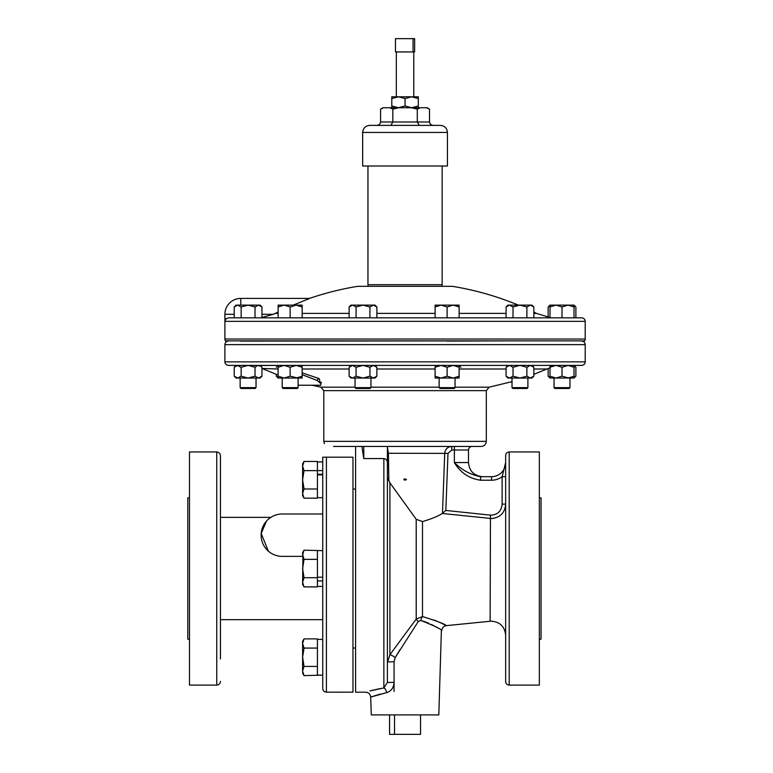 <?xml version="1.0" encoding="UTF-8"?>
<svg xmlns="http://www.w3.org/2000/svg" width="773" height="773" viewBox="0 0 773 773"><rect width="100%" height="100%" fill="white"/><g stroke="black" fill="none" stroke-linecap="round" stroke-linejoin="round"><path stroke-width="1.16" d="M442.291 513.475L445.828 510.441L490.469 515.147C497.561 514.924 501.445 511.253 502.131 504.141L505.658 504.141C504.895 512.818 500.189 517.62 491.531 518.557L442.291 513.475C438.078 516.209 431.479 518.915 422.502 521.572L416.212 519.282L389.901 482.806L387.389 477.559M269.429 518.354L270.821 517.379L220.431 517.379L220.431 455.635L220.431 658.954M220.431 556.666L220.431 544.308M568.899 378.055L562.01 376.2L556.009 378.055L549.999 378.055L548.144 376.2L548.144 368.479M574.02 376.2L568.02 378.055L574.02 378.055L574.02 365.397L575.885 367.252L575.885 376.2L574.02 377.63M447.113 376.2L441.103 378.055L459.123 378.055L459.123 376.2L453.113 378.055L447.113 376.2L447.113 367.252L453.113 365.397L459.123 367.252L459.123 365.397M455.055 387.64L454.215 388.481L440.011 388.481L439.161 387.64L455.055 387.64L455.055 378.055M569.962 387.64L569.112 388.481L554.917 388.481L554.067 387.64L569.962 387.64L569.962 378.055M261.96 376.2L260.105 378.055L248.094 378.055L241.157 376.2L237.688 378.055L234.229 376.2L234.229 367.252L237.688 365.397L248.094 365.397L255.022 367.252L257.593 365.532L260.627 366.131L261.96 367.252L261.96 376.2L258.491 378.055L255.022 376.2L248.094 378.055L236.084 378.055L234.229 376.2M236.084 365.397L234.229 367.252M255.196 388.481L256.037 387.64L255.196 388.481L240.992 388.481L240.142 387.64L240.142 378.055L240.142 387.64L256.037 387.64L256.037 378.055M356.063 367.252L362.991 365.397L369.929 367.252L373.398 365.397L376.866 367.252L376.866 376.2L373.398 378.055L369.929 376.2L362.991 378.055L356.063 376.2L352.594 378.055L349.125 376.2L349.125 367.252L352.594 365.397L356.063 367.252L356.063 376.2M370.943 387.64L370.093 388.481L355.899 388.481L355.049 387.64L370.943 387.64L370.943 378.055M526.886 376.2L526.886 367.252L530.355 365.397L533.824 367.252L533.824 376.2L530.355 378.055L526.886 376.2L519.958 378.055L513.021 376.2L509.552 378.055L507.948 378.055L506.083 376.2L506.083 367.252L509.552 365.397L513.021 367.252L519.958 365.397L509.552 365.397M527.901 387.64L527.06 388.481L512.857 388.481L512.006 387.64L527.901 387.64L527.901 378.055M298.098 387.64L297.247 388.481L283.053 388.481L282.203 387.64L298.098 387.64L298.098 378.055L290.146 376.2L284.145 378.055L278.135 376.2L278.135 367.252L284.145 365.397L290.146 367.252L296.156 365.397L302.156 367.252L302.156 366.131M257.593 365.532L278.135 365.397L278.135 367.252M241.157 376.2L241.157 367.252L248.094 365.397L257.206 365.494M302.156 365.532L300.968 365.397M581.683 365.397L228.422 365.397C226.276 365.185 225.098 364.006 224.895 361.861L585.209 361.861C585.006 364.006 583.828 365.185 581.683 365.397M320.186 382.548L321.462 382.393L320.795 383.601L317.249 380.5L302.156 374.683M302.156 372.857L319.191 378.615L320.264 382.616M527.901 340.864L240.142 341.096M298.098 385.234L320.795 385.234L320.795 383.601M355.049 340.864L256.037 340.864M237.214 305.151L236.084 305.113L234.229 306.978L237.688 305.113L241.157 306.978L248.094 305.113L255.022 306.978L258.491 305.113L260.105 305.113L261.96 306.978L261.96 317.819L261.177 317.838M532.133 305.635L530.355 305.113L507.948 305.113L506.083 306.978L509.552 305.113L513.021 306.978L519.958 305.113L526.886 306.978L530.355 305.113L533.824 306.978L533.824 317.838L549.999 317.838L549.999 305.113L548.144 306.978L549.999 305.538M367.958 166.002L367.958 284.696L442.146 284.696L442.146 166.002M447.441 132.444C447.026 128.154 444.668 125.796 440.378 125.381L369.726 125.381C365.436 125.796 363.078 128.154 362.663 132.444L362.663 166.002L447.441 166.002L447.441 132.444L362.663 132.444M512.006 340.864L447.113 341.096M439.161 340.864L370.943 340.864M518.306 305.113A294.957 294.957 0 0 0 452.34 286.319L357.764 286.319A294.957 294.957 0 0 0 309.49 298.417L240.78 298.417A15.885 15.885 0 0 0 224.895 314.302L224.895 339.028A3.536 3.536 0 0 0 225.407 340.864L584.697 340.864A3.536 3.536 0 0 0 585.209 339.028L585.209 321.365C585.006 319.22 583.828 318.041 581.683 317.838L575.885 317.838L575.885 306.978L574.02 305.538M376.866 313.394L435.102 313.394M459.123 313.394L506.083 313.394M533.824 313.394L536.452 313.394A294.957 294.957 0 0 0 533.824 312.099M303.055 463.549L302.61 466.042L304.031 470.631L317.413 470.631L317.413 498.17L304.031 498.17L302.61 493.58L304.031 488.99L302.61 479.811L304.031 470.631L302.61 466.042L304.031 461.462L317.413 461.462L317.413 470.631L322.728 470.593M322.728 457.191L322.728 688.501C322.95 690.733 324.177 691.951 326.409 692.173L352.971 692.173L352.971 457.191L322.728 457.191L326.409 457.191L326.409 692.173M317.413 550.676L317.413 586.891L304.031 586.891L302.61 582.301L304.031 577.711L302.61 568.532L304.031 559.352L302.61 554.763L304.031 550.173L322.728 550.656M317.413 577.189L322.728 577.189M317.413 639.397L317.413 675.109L322.728 675.119L304.031 675.612L302.61 671.022L304.031 666.432L302.61 657.253L304.031 648.074L302.61 643.484L304.031 638.894L317.413 638.894L317.413 639.397M189.482 497.88L187.791 497.88L187.791 639.184L189.482 639.184M266.453 521.128L261.187 533.505L268.415 551.188M216.749 451.954L189.482 451.954L189.482 685.11L216.749 685.11L216.749 451.954C218.981 452.176 220.208 453.403 220.431 455.635M539.351 639.184L541.042 639.184L541.042 497.88L539.351 497.88M512.006 381.64L489.154 387.176L486.304 390.645L323.8 390.645L323.8 441.364L486.304 441.364C486.004 444.446 484.304 446.147 481.212 446.446L333.482 446.446C320.805 442.929 320.805 442.929 333.482 446.446M505.658 568.532L505.658 455.49C505.871 453.345 507.049 452.166 509.194 451.954L509.194 685.11C507.049 684.897 505.871 683.719 505.658 681.573L505.658 568.532M509.194 685.11L539.351 685.11L539.351 451.954L509.194 451.954M387.389 662.616L389.901 654.741L416.212 619.047L422.502 616.564C437.286 621.154 445.229 624.178 446.33 625.647C445.2 624.169 437.257 621.144 422.502 616.564A5.082 2.155 -77.2 0 0 420.841 620.477L425.208 621.83M379.514 688.704L371.687 690.482M369.938 690.936L383.862 687.922L387.389 682.482L387.389 446.446M420.841 620.477C434.04 625.676 441.006 629.029 441.76 630.536C441.045 629.048 434.068 625.695 420.841 620.477L418.29 621.502L395.196 657.562L394.046 661.746L394.075 682.308C393.699 687.806 391.196 691.255 386.577 692.656L370.673 697.082C370.286 694.086 368.595 692.453 365.59 692.173L355.599 692.173L355.599 446.446M490.469 515.147L490.121 621.25L446.33 625.647L441.016 622.98M440.958 622.951L434.088 620.004M442.475 513.349L444.726 453.268C445.267 449.084 447.625 446.804 451.78 446.446L454.369 446.446L454.369 462.554C461.868 470.061 470.593 474.767 480.564 476.69L491.531 476.69A14.127 14.127 0 0 0 505.658 462.554L502.131 476.69A17.663 17.663 0 0 1 491.531 480.217L480.564 480.217C469.192 478.593 460.457 472.709 454.369 462.554L468.496 462.554C469.337 471.134 474.042 475.849 482.632 476.69M405.052 478.825C403.39 479.26 403.39 479.714 405.052 480.159L406.463 479.579L405.052 478.825M387.389 446.891L388.404 453.268L388.858 481.019M371.426 696.811L370.673 697.082L371.291 714.919L438.813 714.919L441.393 630.295M425.237 621.84L428.609 623.183M431.295 624.429L432.774 625.173M432.948 625.26L437.267 627.686M317.413 474.873L322.728 474.873L322.728 496.198M372.142 696.57L380.355 694.086M394.085 691.458L394.066 671.911M389.901 482.806L389.901 654.741A5.082 0.966 34.6 0 1 395.196 657.562L400.085 649.513M362.17 446.446L359.078 446.446L362.17 446.446M449.789 446.736L449.152 446.949M448.524 447.238L447.973 447.557M447.789 447.683L446.891 448.408M386.577 692.656A5.082 2.715 80.2 0 0 383.862 687.922L383.862 458.573L363.783 458.573L361.938 446.717M363.783 446.446L363.783 458.573M383.862 458.573C386.094 458.911 387.273 460.235 387.389 462.554M451.78 446.446L451.78 449.983L447.992 453.393L445.828 510.441M480.564 476.69L480.564 480.217M505.658 476.69L502.131 476.69L502.131 504.141M418.29 621.502A5.082 1.053 39 0 1 416.212 619.047L416.212 519.282M394.046 661.746L387.389 661.93M394.075 682.308L387.389 682.482M220.431 615.337L220.431 602.979M220.431 637.242L220.431 627.705M302.61 556.376L282.319 556.376A21.2 21.2 0 0 1 261.119 535.187A21.2 21.2 0 0 1 282.319 513.987L322.728 513.987M302.707 672.181L304.031 675.612L302.61 673.148M317.413 666.432L304.031 666.432M317.413 648.074L304.031 648.074L302.61 657.253L302.61 671.022M304.031 638.894L302.61 641.358L302.61 657.253M317.413 577.711L304.031 577.711M317.413 559.352L304.031 559.352M302.948 552.589L302.61 584.427L304.031 586.891M304.031 550.173L302.61 552.637L302.61 554.763M322.728 580.938L317.413 580.938M317.413 488.99L304.031 488.99M304.031 461.462L302.61 463.916L302.61 495.706L304.031 498.17L302.61 495.706M317.413 474.274L322.728 474.274M302.61 479.811L302.707 477.482M261.96 317.461L273.4 314.302L261.96 314.302M278.135 312.041L273.4 314.302M275.372 313.394L278.135 313.394M302.156 313.394L349.125 313.394M302.156 317.819L349.125 317.838L349.125 306.978L352.594 305.113L356.063 306.978L356.063 317.838M309.49 298.417L240.78 298.417A15.885 15.885 0 0 0 224.895 314.302L225.049 321.365C225.368 319.162 226.74 317.983 229.166 317.838L581.683 317.838M506.083 306.978L506.083 317.838L460.979 317.838M435.102 306.978L441.103 305.113L435.102 305.113L435.102 317.838L376.866 317.838L376.866 306.978L373.398 305.113L375.002 305.113L376.866 306.978M276.28 317.838L258.742 317.838M303.547 300.871L307.354 299.364M307.76 299.209L309.007 298.707M309.635 298.417L293.286 305.113M383.611 107.737L380.577 109.119L382.973 107.737L427.131 107.737L429.527 109.119L429.527 121.989C429.778 124.038 431.083 125.168 433.44 125.381M420.328 107.737L417.294 109.119L417.294 121.989L429.527 121.989M429.527 109.119L426.493 107.737L429.527 109.119M380.577 109.119L380.577 121.989C380.326 124.038 379.021 125.168 376.664 125.381M398.887 107.737L392.819 109.119L392.819 121.989L417.294 121.989L419.246 125.381M392.819 109.119L389.785 107.737M417.294 109.119L411.226 107.737M390.858 125.381L392.819 121.989L380.577 121.989M414.637 51.936L395.476 51.936L395.476 38.65L414.637 38.65L414.637 51.936M413.062 38.65L413.062 51.936M418.309 98.558L418.309 96.799L391.795 96.799L391.795 98.558L398.424 96.799L405.052 98.558L411.68 96.799L418.309 98.558L418.309 105.969L411.68 107.737L405.052 105.969L398.424 107.737L391.795 105.969L391.795 107.737M418.309 105.969L418.309 107.737M391.795 105.969L391.795 98.558M405.052 105.969L405.052 98.558M548.144 306.978L548.144 317.22M447.113 306.978L453.113 305.113L441.103 305.113L447.113 306.978L447.113 317.838M459.123 306.978L459.123 305.113L453.113 305.113L459.123 306.978L459.123 317.838M549.999 306.978L556.009 305.113L562.01 306.978L562.01 317.838M562.01 306.978L568.02 305.113L574.02 306.978L574.02 317.838M574.02 306.978L574.02 305.113L575.885 306.978M549.999 305.113L574.02 305.113M237.688 305.113L258.491 305.113L261.96 306.978M255.022 306.978L255.022 317.838M234.229 306.978L234.229 317.838M241.157 306.978L241.157 317.838M356.063 306.978L362.991 305.113L369.929 306.978L369.929 317.838M369.929 306.978L373.398 305.113L350.981 305.113L349.125 306.978M513.021 306.978L513.021 317.838M526.886 306.978L526.886 317.838M530.355 305.113L531.969 305.113L533.824 306.978M302.156 306.978L302.156 305.113L296.156 305.113L302.156 306.978L302.156 317.838M278.135 306.978L284.145 305.113L278.135 305.113L278.135 317.838M290.146 306.978L296.156 305.113L284.145 305.113L290.146 306.978L290.146 317.838M507.948 365.532L509.146 365.397L507.677 365.967M552.511 365.532L555.265 365.397L549.999 365.967L549.999 367.252L556.009 365.397L562.01 367.252L568.02 365.397L556.009 365.397M296.156 378.055L302.156 376.2L302.156 378.055L283.266 378.055M278.135 376.2L278.135 378.055L276.28 376.2L276.28 374.364M284.145 378.055L278.135 378.055M290.146 376.2L290.146 367.252M302.156 376.2L302.156 367.252M533.824 376.2L531.969 378.055L509.552 378.055L506.083 376.2M519.958 365.397L526.886 367.252M513.021 376.2L513.021 367.252M532.133 365.909L530.355 365.397M278.135 377.63L276.28 376.2M276.28 367.252L278.135 365.822M376.866 376.2L375.002 378.055L350.981 378.055L349.125 376.2M350.816 377.543L352.594 378.055M369.929 376.2L369.929 367.252M352.594 365.397L351.551 365.581M235.91 377.543L237.214 378.016M237.214 365.436L241.157 367.252M255.022 376.2L255.022 367.252M258.491 378.055L258.974 378.016M568.02 378.055L556.009 378.055L549.999 376.2L549.999 367.252M568.02 365.397L574.02 367.252M562.01 376.2L562.01 367.252M549.999 376.2L549.999 378.055M441.103 378.055L435.102 376.2L435.102 378.055L441.103 378.055M459.123 376.2L459.123 367.252M435.102 376.2L435.102 367.252L441.103 365.397L447.113 367.252M435.102 365.397L435.102 367.252M459.123 365.822L460.979 367.252M574.02 365.822L575.885 367.252M549.999 377.63L548.144 376.2M420.541 714.919L420.541 734.35L389.563 734.35L389.563 714.919M394.52 714.919L394.52 734.35M435.102 368.992L376.866 368.992M349.125 368.992L302.156 368.992M278.135 368.992L261.96 368.479M533.824 374.364L546.907 368.992L533.824 368.992M506.083 368.992L459.123 368.992M489.154 387.176L455.055 387.176M439.161 387.176L370.943 387.176M317.249 380.5A1.981 1.411 116.3 0 1 319.191 378.615M355.049 387.176L320.959 387.176L323.8 390.645M585.209 361.861L585.209 344.623L224.895 344.623C225.098 342.478 226.276 341.299 228.422 341.096M224.895 339.028L585.209 339.028M225.049 321.365L585.209 321.365M422.502 616.564L422.502 521.572M388.404 453.268L447.992 453.393M468.496 462.554L468.496 449.983L451.78 449.983M491.531 480.217L491.531 476.69A14.127 14.127 0 0 0 505.658 462.554M224.895 314.302L234.229 314.302M240.78 298.417L240.78 305.113M490.121 621.25L491.531 621.173C500.112 622.014 504.817 626.719 505.658 635.309M439.161 387.64L439.161 378.055M554.067 387.64L554.067 378.055M355.049 387.64L355.049 378.055M512.006 387.64L512.006 378.055M282.203 387.64L282.203 378.055M585.209 344.623C585.006 342.478 583.828 341.299 581.683 341.096M486.304 390.645L486.304 441.364M413.777 96.799L413.777 51.936M368.064 286.319L368.064 284.696M322.728 497.686L317.413 497.686L322.728 497.686M322.728 461.935L317.413 461.935M322.728 639.377L317.413 639.377M352.971 489.048L355.599 489.048M468.496 449.983C468.709 447.838 469.887 446.659 472.032 446.446M446.33 625.647C443.596 626.14 442.069 627.773 441.76 630.536M323.8 441.364L324.37 443.702M352.971 648.016L355.599 648.016M220.431 619.685L322.728 619.685M216.749 685.11C218.981 684.888 220.208 683.661 220.431 681.428M322.728 586.407L317.413 586.407M536.452 313.394L549.999 317.5M442.04 286.319L442.04 284.696M396.327 96.799L396.327 51.936M224.895 344.623L224.895 361.861M263.197 368.992L278.135 375.069M311.915 385.234L320.959 387.176M546.907 368.992L549.999 367.774M531.969 365.397L533.824 367.252M507.658 365.677L506.083 367.252M350.981 365.397L349.125 367.252M375.002 365.397L376.866 367.252M261.052 366.354L261.96 367.252M574.02 378.055L575.885 376.2M240.992 388.481L240.142 387.64"/></g></svg>
